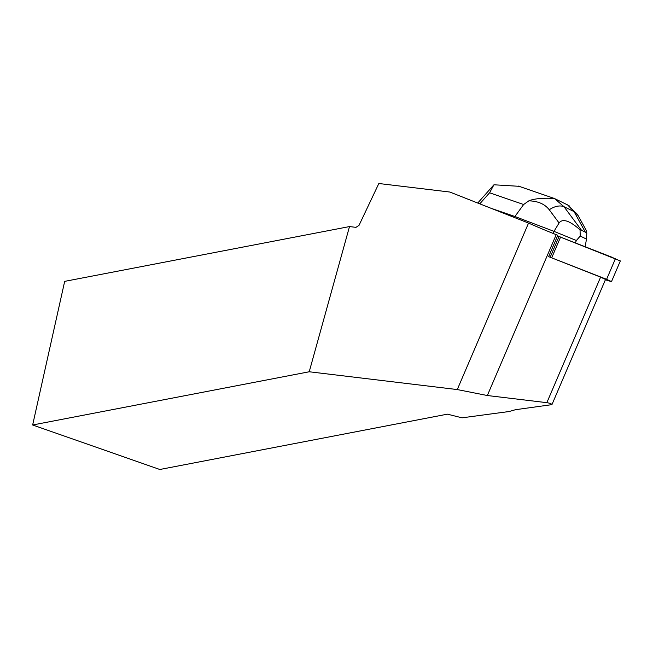 <?xml version="1.0" encoding="UTF-8"?>
<svg xmlns="http://www.w3.org/2000/svg" width="653" height="653" viewBox="0 0 653 653"><rect width="100%" height="100%" fill="white"/><g stroke="black" fill="none" stroke-linecap="round" stroke-linejoin="round"><path stroke-width="0.98" d="M605.38 279.811L611.486 281.631L606.596 279.321L548.642 256.645L557.793 235.292L556.209 234.664A48.322 2.857 -156.8 0 1 528.546 223.081L457.271 389.563L309.22 371.769L349.502 226.575L355.975 227.35L359.019 225.358L378.838 183.509L449.852 192.039L528.546 223.081M615.126 259.38L612.914 257.609L557.507 235.937L620.35 260.931L611.486 281.631M349.502 226.575L64.68 281.37L32.65 424.989L159.822 469.491L447.395 414.165L462.014 417.822L509.079 411.529L515.495 409.7L551.94 404.631C551.646 403.84 549.948 403.187 546.847 402.672L600.597 277.141L548.642 256.645M457.271 389.563L487.334 395.522L546.847 402.672M600.597 277.141L605.527 279.468L551.94 404.631M32.65 424.989L309.22 371.769M553.107 233.431L553.997 231.358L514.923 216.51L514.482 217.539M490.885 208.225L514.923 216.51L523.633 204.52L489.587 192.79L493.937 184.783L519.013 186.301M568.494 205.417L578.134 215.596L586.263 230.444L586.802 233.105L586.476 239.096L585.178 246.671M576.37 240.516L580.223 236.051L580.044 229.823C569.555 220.575 562.568 218.29 559.082 222.975L553.997 231.358L576.37 240.516L575.391 242.81M586.476 239.096L580.223 236.051M528.824 200.855C536.399 197.557 551.124 198.202 554.47 198.528L563.988 206.699A15.158 9.852 143.4 0 0 549.279 209.793C544.79 204.038 537.966 201.059 528.824 200.855L523.633 204.52M578.134 215.596A15.158 12.072 151.3 0 0 574.06 211.596L563.988 206.699L581.537 230.297L585.317 232.133L574.06 211.596L567.628 204.928L554.413 198.496M586.802 233.105L585.317 232.133M581.537 230.297L580.044 229.823M567.628 204.928L569.245 205.875M550.21 257.127L559.074 236.419M606.596 279.321L615.461 258.612M560.617 236.982L551.752 257.69M487.334 395.522L556.209 234.664M489.587 192.79L479.784 203.85M559.082 222.975L549.279 209.793M477.735 203.042L493.562 185.183M518.384 186.081L554.389 198.488"/></g></svg>
